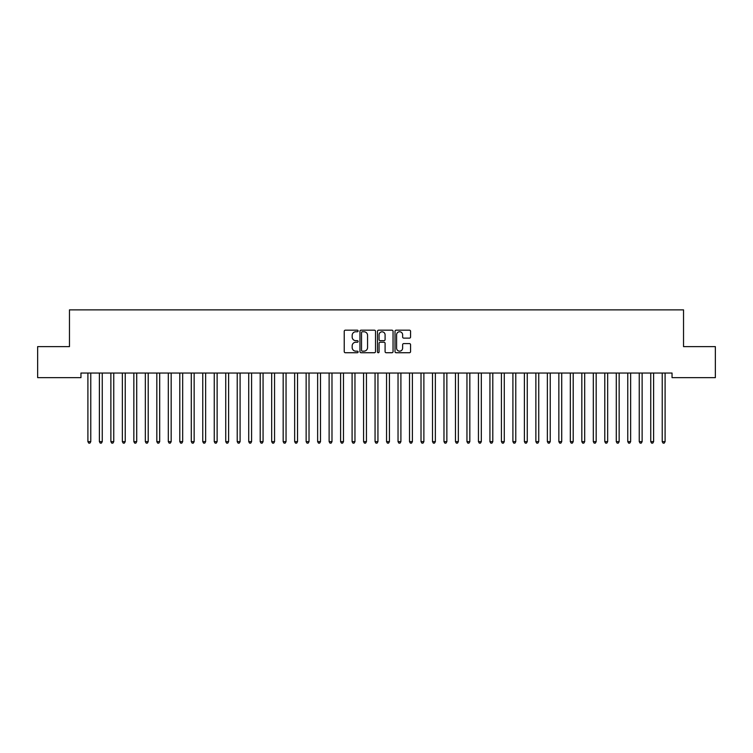 <?xml version="1.0" encoding="UTF-8"?>
<svg xmlns="http://www.w3.org/2000/svg" width="753" height="753" viewBox="0 0 753 753"><rect width="100%" height="100%" fill="white"/><g stroke="black" fill="none" stroke-linecap="round" stroke-linejoin="round"><path stroke-width="1.13" d="M358.127 330.972A0.791 0.791 0 0 0 357.336 330.181L345.354 330.181A1.129 1.129 0 0 0 344.225 331.311L344.225 351.604A1.129 1.129 0 0 0 345.354 352.733L357.336 352.733A0.791 0.791 0 0 0 358.127 351.943A0.791 0.791 0 0 0 357.336 351.152L355.783 351.152A3.605 3.605 0 0 1 352.178 347.547L352.178 345.853A3.605 3.605 0 0 1 355.783 342.248L357.336 342.248A0.791 0.791 0 0 0 358.127 341.457A0.791 0.791 0 0 0 357.336 340.667L355.783 340.667A3.605 3.605 0 0 1 352.178 337.062L352.178 335.367A3.605 3.605 0 0 1 355.783 331.762L357.336 331.762A0.791 0.791 0 0 0 358.127 330.972M409.453 338.125A1.129 1.129 0 0 0 410.573 337.005L410.573 331.311A1.129 1.129 0 0 0 409.453 330.181L396.144 330.181A1.129 1.129 0 0 0 395.014 331.311L395.014 351.604A1.129 1.129 0 0 0 396.144 352.733L409.453 352.733A1.129 1.129 0 0 0 410.573 351.604L410.573 344.723A1.129 1.129 0 0 0 409.453 343.594L403.759 343.594A1.129 1.129 0 0 0 402.629 344.723L402.629 348.131A3.012 3.012 0 0 1 399.617 351.152A3.012 3.012 0 0 1 396.596 348.131L396.596 334.774A3.012 3.012 0 0 1 399.617 331.762A3.012 3.012 0 0 1 402.629 334.774L402.629 337.005A1.129 1.129 0 0 0 403.759 338.125L409.453 338.125M672.043 373.046L80.957 373.046L80.957 377.639L37.65 377.639L37.65 346.625L69.464 346.625L69.464 309.869L683.536 309.869L683.536 346.625L715.35 346.625L715.35 377.639L672.043 377.639L672.043 373.046M375.512 331.311A1.129 1.129 0 0 0 374.382 330.181L361.082 330.181A1.129 1.129 0 0 0 359.953 331.311L359.953 351.604A1.129 1.129 0 0 0 361.082 352.733L374.382 352.733A1.129 1.129 0 0 0 375.512 351.604L375.512 331.311M378.618 330.181L391.918 330.181A1.129 1.129 0 0 1 393.047 331.311L393.047 351.604A1.129 1.129 0 0 1 391.918 352.733L386.223 352.733A1.129 1.129 0 0 1 385.094 351.604L385.094 343.368A1.129 1.129 0 0 0 383.974 342.248L380.19 342.248A1.129 1.129 0 0 0 379.07 343.368L379.07 351.943A0.791 0.791 0 0 1 378.279 352.733A0.791 0.791 0 0 1 377.488 351.943L377.488 331.311A1.129 1.129 0 0 1 378.618 330.181M362.325 331.762A0.791 0.791 0 0 0 361.534 332.544L361.534 350.361A0.791 0.791 0 0 0 362.325 351.152L363.953 351.152A3.605 3.605 0 0 0 367.568 347.547L367.568 335.367A3.605 3.605 0 0 0 363.953 331.762L362.325 331.762M385.094 334.831A3.012 3.012 0 0 0 382.082 331.819A3.012 3.012 0 0 0 379.07 334.831L379.07 339.537A1.129 1.129 0 0 0 380.19 340.667L383.974 340.667A1.129 1.129 0 0 0 385.094 339.537L385.094 334.831M87.819 373.215A1.148 1.148 -179.6 0 1 87.903 373.639A1.148 1.148 179.6 0 0 87.819 373.215L87.753 373.046M90.925 373.046L90.859 373.215A1.148 1.148 179.6 0 0 90.774 373.639L90.774 441.644L87.903 441.644L87.903 373.639M90.774 441.644L89.918 443.131L88.769 443.131L87.903 441.644M99.302 373.215A1.148 1.148 -179.6 0 1 99.387 373.639A1.148 1.148 179.6 0 0 99.302 373.215L99.236 373.046M110.795 373.215A1.148 1.148 -179.6 0 1 110.879 373.639A1.148 1.148 179.6 0 0 110.795 373.215L110.729 373.046M102.408 373.046L102.342 373.215A1.148 1.148 179.6 0 0 102.257 373.639L102.257 441.644L99.387 441.644L99.387 373.639M102.257 441.644L101.401 443.131L100.253 443.131L99.387 441.644M113.901 373.046L113.835 373.215A1.148 1.148 179.6 0 0 113.75 373.639L113.75 441.644L110.879 441.644L110.879 373.639M113.75 441.644L112.884 443.131L111.736 443.131L110.879 441.644M122.278 373.215A1.148 1.148 -179.6 0 1 122.362 373.639A1.148 1.148 179.6 0 0 122.278 373.215L122.212 373.046M133.77 373.215A1.148 1.148 -179.6 0 1 133.846 373.639A1.148 1.148 179.6 0 0 133.77 373.215L133.695 373.046M125.384 373.046L125.318 373.215A1.148 1.148 179.6 0 0 125.233 373.639L125.233 441.644L122.362 441.644L122.362 373.639M125.233 441.644L124.377 443.131L123.228 443.131L122.362 441.644M136.867 373.046L136.801 373.215A1.148 1.148 179.6 0 0 136.717 373.639L136.717 441.644L133.846 441.644L133.846 373.639M136.717 441.644L135.86 443.131L134.712 443.131L133.846 441.644M145.254 373.215A1.148 1.148 -179.6 0 1 145.338 373.639A1.148 1.148 179.6 0 0 145.254 373.215L145.188 373.046M148.36 373.046L148.294 373.215A1.148 1.148 179.6 0 0 148.209 373.639L148.209 441.644L145.338 441.644L145.338 373.639M148.209 441.644L147.343 443.131L146.195 443.131L145.338 441.644M156.737 373.215A1.148 1.148 -179.6 0 1 156.822 373.639A1.148 1.148 179.6 0 0 156.737 373.215L156.671 373.046M159.843 373.046L159.777 373.215A1.148 1.148 179.6 0 0 159.692 373.639L159.692 441.644L156.822 441.644L156.822 373.639M159.692 441.644L158.836 443.131L157.688 443.131L156.822 441.644M168.23 373.215A1.148 1.148 -179.6 0 1 168.305 373.639A1.148 1.148 179.6 0 0 168.23 373.215L168.154 373.046M171.326 373.046L171.26 373.215A1.148 1.148 179.6 0 0 171.176 373.639L171.176 441.644L168.305 441.644L168.305 373.639M171.176 441.644L170.319 443.131L169.171 443.131L168.305 441.644M179.713 373.215A1.148 1.148 -179.6 0 1 179.798 373.639A1.148 1.148 179.6 0 0 179.713 373.215L179.647 373.046M182.819 373.046L182.753 373.215A1.148 1.148 179.6 0 0 182.668 373.639L182.668 441.644L179.798 441.644L179.798 373.639M182.668 441.644L181.802 443.131L180.654 443.131L179.798 441.644M191.196 373.215A1.148 1.148 -179.6 0 1 191.281 373.639A1.148 1.148 179.6 0 0 191.196 373.215L191.13 373.046M194.302 373.046L194.236 373.215A1.148 1.148 179.6 0 0 194.152 373.639L194.152 441.644L191.281 441.644L191.281 373.639M194.152 441.644L193.295 443.131L192.147 443.131L191.281 441.644M202.689 373.215A1.148 1.148 -179.6 0 1 202.764 373.639A1.148 1.148 179.6 0 0 202.689 373.215L202.613 373.046M205.785 373.046L205.72 373.215A1.148 1.148 179.6 0 0 205.635 373.639L205.635 441.644L202.764 441.644L202.764 373.639M205.635 441.644L204.778 443.131L203.63 443.131L202.764 441.644M214.172 373.215A1.148 1.148 -179.6 0 1 214.257 373.639A1.148 1.148 179.6 0 0 214.172 373.215L214.106 373.046M217.278 373.046L217.212 373.215A1.148 1.148 179.6 0 0 217.128 373.639L217.128 441.644L214.257 441.644L214.257 373.639M217.128 441.644L216.262 443.131L215.113 443.131L214.257 441.644M225.655 373.215A1.148 1.148 -179.6 0 1 225.74 373.639A1.148 1.148 179.6 0 0 225.655 373.215L225.589 373.046M228.761 373.046L228.696 373.215A1.148 1.148 179.6 0 0 228.611 373.639L228.611 441.644L225.74 441.644L225.74 373.639M228.611 441.644L227.754 443.131L226.606 443.131L225.74 441.644M237.148 373.215A1.148 1.148 -179.6 0 1 237.223 373.639A1.148 1.148 179.6 0 0 237.148 373.215L237.073 373.046M240.254 373.046L240.179 373.215A1.148 1.148 179.6 0 0 240.094 373.639L240.094 441.644L237.223 441.644L237.223 373.639M240.094 441.644L239.238 443.131L238.089 443.131L237.223 441.644M248.631 373.215A1.148 1.148 -179.6 0 1 248.716 373.639A1.148 1.148 179.6 0 0 248.631 373.215L248.565 373.046M251.737 373.046L251.671 373.215A1.148 1.148 179.6 0 0 251.587 373.639L251.587 441.644L248.716 441.644L248.716 373.639M251.587 441.644L250.721 443.131L249.572 443.131L248.716 441.644M260.114 373.215A1.148 1.148 -179.6 0 1 260.199 373.639A1.148 1.148 179.6 0 0 260.114 373.215L260.049 373.046M263.221 373.046L263.155 373.215A1.148 1.148 179.6 0 0 263.07 373.639L263.07 441.644L260.199 441.644L260.199 373.639M263.07 441.644L262.213 443.131L261.065 443.131L260.199 441.644M271.607 373.215A1.148 1.148 -179.6 0 1 271.682 373.639A1.148 1.148 179.6 0 0 271.607 373.215L271.532 373.046M274.713 373.046L274.638 373.215A1.148 1.148 179.6 0 0 274.553 373.639L274.553 441.644L271.682 441.644L271.682 373.639M274.553 441.644L273.697 443.131L272.548 443.131L271.682 441.644M283.09 373.215A1.148 1.148 -179.6 0 1 283.175 373.639A1.148 1.148 179.6 0 0 283.09 373.215L283.024 373.046M286.196 373.046L286.131 373.215A1.148 1.148 179.6 0 0 286.046 373.639L286.046 441.644L283.175 441.644L283.175 373.639M286.046 441.644L285.18 443.131L284.032 443.131L283.175 441.644M294.574 373.215A1.148 1.148 -179.6 0 1 294.658 373.639A1.148 1.148 179.6 0 0 294.574 373.215L294.508 373.046M297.68 373.046L297.614 373.215A1.148 1.148 179.6 0 0 297.529 373.639L297.529 441.644L294.658 441.644L294.658 373.639M297.529 441.644L296.673 443.131L295.524 443.131L294.658 441.644M306.066 373.215A1.148 1.148 -179.6 0 1 306.142 373.639A1.148 1.148 179.6 0 0 306.066 373.215L305.991 373.046M309.172 373.046L309.097 373.215A1.148 1.148 179.6 0 0 309.022 373.639L309.022 441.644L306.142 441.644L306.142 373.639M309.022 441.644L308.156 443.131L307.008 443.131L306.142 441.644M317.55 373.215A1.148 1.148 -179.6 0 1 317.634 373.639A1.148 1.148 179.6 0 0 317.55 373.215L317.484 373.046M320.656 373.046L320.59 373.215A1.148 1.148 179.6 0 0 320.505 373.639L320.505 441.644L317.634 441.644L317.634 373.639M320.505 441.644L319.639 443.131L318.491 443.131L317.634 441.644M329.033 373.215A1.148 1.148 -179.6 0 1 329.117 373.639A1.148 1.148 179.6 0 0 329.033 373.215L328.967 373.046M332.139 373.046L332.073 373.215A1.148 1.148 179.6 0 0 331.988 373.639L331.988 441.644L329.117 441.644L329.117 373.639M331.988 441.644L331.132 443.131L329.983 443.131L329.117 441.644M340.525 373.215A1.148 1.148 -179.6 0 1 340.601 373.639A1.148 1.148 179.6 0 0 340.525 373.215L340.45 373.046M343.632 373.046L343.556 373.215A1.148 1.148 179.6 0 0 343.481 373.639L343.481 441.644L340.601 441.644L340.601 373.639M343.481 441.644L342.615 443.131L341.467 443.131L340.601 441.644M352.009 373.215A1.148 1.148 -179.6 0 1 352.093 373.639A1.148 1.148 179.6 0 0 352.009 373.215L351.943 373.046M355.115 373.046L355.049 373.215A1.148 1.148 179.6 0 0 354.964 373.639L354.964 441.644L352.093 441.644L352.093 373.639M354.964 441.644L354.098 443.131L352.95 443.131L352.093 441.644M363.492 373.215A1.148 1.148 -179.6 0 1 363.577 373.639A1.148 1.148 179.6 0 0 363.492 373.215L363.426 373.046M366.598 373.046L366.532 373.215A1.148 1.148 179.6 0 0 366.447 373.639L366.447 441.644L363.577 441.644L363.577 373.639M366.447 441.644L365.591 443.131L364.443 443.131L363.577 441.644M374.985 373.215A1.148 1.148 -179.6 0 1 375.06 373.639A1.148 1.148 179.6 0 0 374.985 373.215L374.909 373.046M378.091 373.046L378.015 373.215A1.148 1.148 179.6 0 0 377.94 373.639L377.94 441.644L375.06 441.644L375.06 373.639M377.94 441.644L377.074 443.131L375.926 443.131L375.06 441.644M386.468 373.215A1.148 1.148 -179.6 0 1 386.553 373.639A1.148 1.148 179.6 0 0 386.468 373.215L386.402 373.046M389.574 373.046L389.508 373.215A1.148 1.148 179.6 0 0 389.423 373.639L389.423 441.644L386.553 441.644L386.553 373.639M389.423 441.644L388.557 443.131L387.409 443.131L386.553 441.644M397.951 373.215A1.148 1.148 -179.6 0 1 398.036 373.639A1.148 1.148 179.6 0 0 397.951 373.215L397.885 373.046M401.057 373.046L400.991 373.215A1.148 1.148 179.6 0 0 400.907 373.639L400.907 441.644L398.036 441.644L398.036 373.639M400.907 441.644L400.05 443.131L398.902 443.131L398.036 441.644M409.444 373.215A1.148 1.148 -179.6 0 1 409.519 373.639A1.148 1.148 179.6 0 0 409.444 373.215L409.368 373.046M412.55 373.046L412.475 373.215A1.148 1.148 179.6 0 0 412.399 373.639L412.399 441.644L409.519 441.644L409.519 373.639M412.399 441.644L411.533 443.131L410.385 443.131L409.519 441.644M420.927 373.215A1.148 1.148 -179.6 0 1 421.012 373.639A1.148 1.148 179.6 0 0 420.927 373.215L420.861 373.046M424.033 373.046L423.967 373.215A1.148 1.148 179.6 0 0 423.883 373.639L423.883 441.644L421.012 441.644L421.012 373.639M423.883 441.644L423.017 443.131L421.868 443.131L421.012 441.644M432.41 373.215A1.148 1.148 -179.6 0 1 432.495 373.639A1.148 1.148 179.6 0 0 432.41 373.215L432.344 373.046M435.516 373.046L435.45 373.215A1.148 1.148 179.6 0 0 435.366 373.639L435.366 441.644L432.495 441.644L432.495 373.639M435.366 441.644L434.509 443.131L433.361 443.131L432.495 441.644M443.903 373.215A1.148 1.148 -179.6 0 1 443.978 373.639A1.148 1.148 179.6 0 0 443.903 373.215L443.828 373.046M447.009 373.046L446.934 373.215A1.148 1.148 179.6 0 0 446.858 373.639L446.858 441.644L443.978 441.644L443.978 373.639M446.858 441.644L445.992 443.131L444.844 443.131L443.978 441.644M455.386 373.215A1.148 1.148 -179.6 0 1 455.471 373.639A1.148 1.148 179.6 0 0 455.386 373.215L455.32 373.046M458.492 373.046L458.426 373.215A1.148 1.148 179.6 0 0 458.342 373.639L458.342 441.644L455.471 441.644L455.471 373.639M458.342 441.644L457.476 443.131L456.327 443.131L455.471 441.644M466.869 373.215A1.148 1.148 -179.6 0 1 466.954 373.639A1.148 1.148 179.6 0 0 466.869 373.215L466.804 373.046M469.976 373.046L469.91 373.215A1.148 1.148 179.6 0 0 469.825 373.639L469.825 441.644L466.954 441.644L466.954 373.639M469.825 441.644L468.968 443.131L467.82 443.131L466.954 441.644M478.362 373.215A1.148 1.148 -179.6 0 1 478.447 373.639A1.148 1.148 179.6 0 0 478.362 373.215L478.287 373.046M481.468 373.046L481.393 373.215A1.148 1.148 179.6 0 0 481.318 373.639L481.318 441.644L478.447 441.644L478.447 373.639M481.318 441.644L480.452 443.131L479.303 443.131L478.447 441.644M489.845 373.215A1.148 1.148 -179.6 0 1 489.93 373.639A1.148 1.148 179.6 0 0 489.845 373.215L489.779 373.046M492.951 373.046L492.886 373.215A1.148 1.148 179.6 0 0 492.801 373.639L492.801 441.644L489.93 441.644L489.93 373.639M492.801 441.644L491.935 443.131L490.787 443.131L489.93 441.644M501.329 373.215A1.148 1.148 -179.6 0 1 501.413 373.639A1.148 1.148 179.6 0 0 501.329 373.215L501.263 373.046M504.435 373.046L504.369 373.215A1.148 1.148 179.6 0 0 504.284 373.639L504.284 441.644L501.413 441.644L501.413 373.639M504.284 441.644L503.428 443.131L502.279 443.131L501.413 441.644M512.821 373.215A1.148 1.148 -179.6 0 1 512.906 373.639A1.148 1.148 179.6 0 0 512.821 373.215L512.746 373.046M515.927 373.046L515.852 373.215A1.148 1.148 179.6 0 0 515.777 373.639L515.777 441.644L512.906 441.644L512.906 373.639M515.777 441.644L514.911 443.131L513.762 443.131L512.906 441.644M524.304 373.215A1.148 1.148 -179.6 0 1 524.389 373.639A1.148 1.148 179.6 0 0 524.304 373.215L524.239 373.046M527.411 373.046L527.345 373.215A1.148 1.148 179.6 0 0 527.26 373.639L527.26 441.644L524.389 441.644L524.389 373.639M527.26 441.644L526.394 443.131L525.246 443.131L524.389 441.644M535.788 373.215A1.148 1.148 -179.6 0 1 535.872 373.639A1.148 1.148 179.6 0 0 535.788 373.215L535.722 373.046M538.894 373.046L538.828 373.215A1.148 1.148 179.6 0 0 538.743 373.639L538.743 441.644L535.872 441.644L535.872 373.639M538.743 441.644L537.887 443.131L536.738 443.131L535.872 441.644M547.28 373.215A1.148 1.148 -179.6 0 1 547.365 373.639A1.148 1.148 179.6 0 0 547.28 373.215L547.215 373.046M550.387 373.046L550.311 373.215A1.148 1.148 179.6 0 0 550.236 373.639L550.236 441.644L547.365 441.644L547.365 373.639M550.236 441.644L549.37 443.131L548.222 443.131L547.365 441.644M558.764 373.215A1.148 1.148 -179.6 0 1 558.848 373.639A1.148 1.148 179.6 0 0 558.764 373.215L558.698 373.046M561.87 373.046L561.804 373.215A1.148 1.148 179.6 0 0 561.719 373.639L561.719 441.644L558.848 441.644L558.848 373.639M561.719 441.644L560.853 443.131L559.705 443.131L558.848 441.644M570.247 373.215A1.148 1.148 -179.6 0 1 570.332 373.639A1.148 1.148 179.6 0 0 570.247 373.215L570.181 373.046M573.353 373.046L573.287 373.215A1.148 1.148 179.6 0 0 573.202 373.639L573.202 441.644L570.332 441.644L570.332 373.639M573.202 441.644L572.346 443.131L571.198 443.131L570.332 441.644M581.74 373.215A1.148 1.148 -179.6 0 1 581.824 373.639A1.148 1.148 179.6 0 0 581.74 373.215L581.674 373.046M584.846 373.046L584.77 373.215A1.148 1.148 179.6 0 0 584.695 373.639L584.695 441.644L581.824 441.644L581.824 373.639M584.695 441.644L583.829 443.131L582.681 443.131L581.824 441.644M593.223 373.215A1.148 1.148 -179.6 0 1 593.308 373.639A1.148 1.148 179.6 0 0 593.223 373.215L593.157 373.046M596.329 373.046L596.263 373.215A1.148 1.148 179.6 0 0 596.178 373.639L596.178 441.644L593.308 441.644L593.308 373.639M596.178 441.644L595.312 443.131L594.164 443.131L593.308 441.644M604.706 373.215A1.148 1.148 -179.6 0 1 604.791 373.639A1.148 1.148 179.6 0 0 604.706 373.215L604.64 373.046M607.812 373.046L607.746 373.215A1.148 1.148 179.6 0 0 607.662 373.639L607.662 441.644L604.791 441.644L604.791 373.639M607.662 441.644L606.805 443.131L605.657 443.131L604.791 441.644M616.199 373.215A1.148 1.148 -179.6 0 1 616.283 373.639A1.148 1.148 179.6 0 0 616.199 373.215L616.133 373.046M619.305 373.046L619.23 373.215A1.148 1.148 179.6 0 0 619.154 373.639L619.154 441.644L616.283 441.644L616.283 373.639M619.154 441.644L618.288 443.131L617.14 443.131L616.283 441.644M627.682 373.215A1.148 1.148 -179.6 0 1 627.767 373.639A1.148 1.148 179.6 0 0 627.682 373.215L627.616 373.046M630.788 373.046L630.722 373.215A1.148 1.148 179.6 0 0 630.638 373.639L630.638 441.644L627.767 441.644L627.767 373.639M630.638 441.644L629.772 443.131L628.623 443.131L627.767 441.644M639.165 373.215A1.148 1.148 -179.6 0 1 639.25 373.639A1.148 1.148 179.6 0 0 639.165 373.215L639.099 373.046M642.271 373.046L642.205 373.215A1.148 1.148 179.6 0 0 642.121 373.639L642.121 441.644L639.25 441.644L639.25 373.639M642.121 441.644L641.264 443.131L640.116 443.131L639.25 441.644M650.658 373.215A1.148 1.148 -179.6 0 1 650.743 373.639A1.148 1.148 179.6 0 0 650.658 373.215L650.592 373.046M653.764 373.046L653.698 373.215A1.148 1.148 179.6 0 0 653.613 373.639L653.613 441.644L650.743 441.644L650.743 373.639M653.613 441.644L652.747 443.131L651.599 443.131L650.743 441.644M662.141 373.215A1.148 1.148 -179.6 0 1 662.226 373.639A1.148 1.148 179.6 0 0 662.141 373.215L662.075 373.046M665.247 373.046L665.181 373.215A1.148 1.148 179.6 0 0 665.097 373.639L665.097 441.644L662.226 441.644L662.226 373.639M665.097 441.644L664.231 443.131L663.082 443.131L662.226 441.644"/></g></svg>
